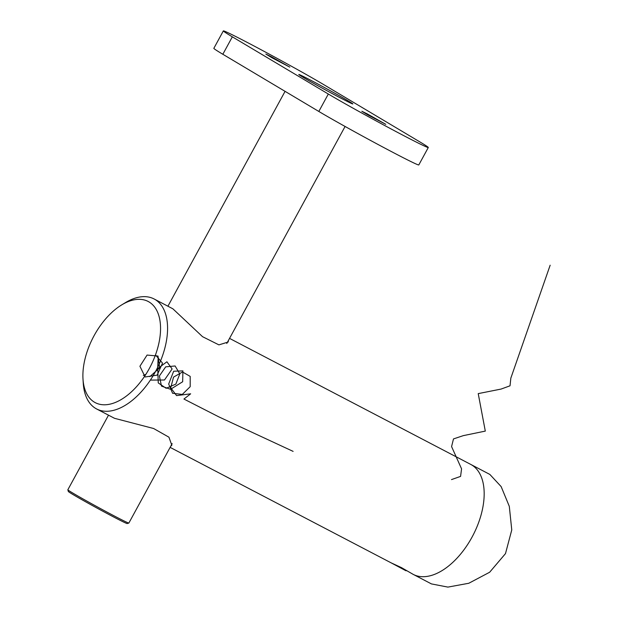 <?xml version="1.0" encoding="UTF-8"?>
<svg xmlns="http://www.w3.org/2000/svg" width="618" height="618" viewBox="0 0 618 618"><rect width="100%" height="100%" fill="white"/><g stroke="black" fill="none" stroke-linecap="round" stroke-linejoin="round"><path stroke-width="0.93" d="M229.541 338.386L470.707 464.396A62.055 34.878 117.6 0 1 471.658 464.929A62.055 34.878 117.6 0 1 472.422 536.409A62.055 34.878 117.6 0 1 413.226 574.392L401.499 567.641L391.163 562.867L170.12 447.37M170.761 446.204L171.835 445.269L168.938 437.189L153.596 428.506L114.492 418.301L96.617 408.961A62.055 34.878 117.6 0 1 95.666 408.428A62.055 34.878 117.6 0 1 83.268 383.33L82.997 379.081A57.088 32.09 -62.4 0 0 94.4 402.171A57.088 32.09 -62.4 0 0 149.317 368.506A57.088 32.09 -62.4 0 0 149.038 301.955A57.088 32.09 -62.4 0 0 121.785 304.844A57.088 32.09 -62.4 0 0 82.997 379.081M121.785 304.844L125.431 302.635A62.055 34.878 117.6 0 1 154.098 298.965L172.886 308.815L202.549 336.686L218.919 344.875L228.119 342.04L228.467 340.356M154.098 298.965A62.055 34.878 117.6 0 1 155.056 299.498A62.055 34.878 117.6 0 1 155.821 370.978A62.055 34.878 117.6 0 1 96.617 408.961M413.226 574.392A62.055 34.878 117.6 0 0 472.422 536.409A62.055 34.878 117.6 0 0 471.658 464.929A62.055 34.878 117.6 0 0 470.707 464.396L489.858 474.439L501.144 486.59L509.302 506.343L511.766 529.927L505.485 553.612L489.657 572.237L468.784 583.268L447.903 587.1L431.434 583.91L413.226 574.392A62.055 34.878 117.6 0 1 412.268 573.859M127.161 523.554A33.511 0.873 -151.4 0 1 105.647 512.747A33.511 0.873 -151.4 0 1 73.194 494.663A33.511 0.873 -151.4 0 1 68.335 491.48L67.841 489.796A34.755 0.904 28.6 0 0 72.878 493.094A34.755 0.904 28.6 0 0 106.535 511.851A34.755 0.904 28.6 0 0 128.845 523.06A34.755 0.904 28.6 0 0 128.861 523.044L127.161 523.554M108.513 415.172L67.841 489.773A34.755 0.904 28.6 0 0 67.841 489.796M340.696 98.069A30.776 0.803 -151.4 0 1 312.839 82.928A30.776 0.803 -151.4 0 1 298.795 74.469A30.776 0.803 -151.4 0 1 310.939 80.34A30.776 0.803 -151.4 0 1 338.803 95.473A30.776 0.803 -151.4 0 1 352.847 103.94A30.776 0.803 -151.4 0 1 340.696 98.069M367.216 113.867L361.831 111.263L368.058 115.018L385.802 124.334L367.216 113.867M271.225 56.671L265.84 54.067L272.067 57.822L289.811 67.138L271.225 56.671M428.297 147.509L418.795 164.936A62.055 1.615 -151.4 0 1 394.307 153.102A62.055 1.615 -151.4 0 1 318.826 111.456L328.328 94.029A62.055 1.615 28.6 0 0 403.809 135.674A62.055 1.615 28.6 0 0 428.297 147.509A62.055 1.615 28.6 0 0 419.305 141.568L323.314 84.372A62.055 1.615 28.6 0 0 247.833 42.735A62.055 1.615 28.6 0 0 223.345 30.9A62.055 1.615 28.6 0 0 232.337 36.833L222.835 54.268A62.055 1.615 -151.4 0 1 213.843 48.328L223.345 30.9M328.328 94.029L232.337 36.833M318.826 111.456L222.835 54.268M406.629 570.584L405.987 570.777L391.302 562.936M451.495 479.591L460.58 476.401L461.561 468.846L451.58 446.59L453.488 438.919L463.307 435.636L485.3 431.101L478.224 393.62L501.09 389.07L510.028 385.802L510.831 378.154L550.159 265.207M145.856 374.377L143.299 375.443M157.737 366.822L158.115 358.208M149.865 376.632L159.707 367.834L157.984 356.045L147.069 355.064L139.915 366.25L145.153 376.98L157.15 375.141L162.511 363.098L155.466 354.925M150.359 380.101L164.473 380L172.121 368.977L166.906 361.777L157.737 368.591L158.254 382.913L166.126 388.289L175.844 384.126L179.823 373.905L175.095 365.972L165.686 366.845L159.39 375.96L161.491 386.119L170.537 389.301L182.665 381.754L182.905 370.877L173.673 371.233L168.675 384.01L172.584 393.272L182.287 394.431L190.197 386.683L190.197 376.401L182.511 371.982L173.542 377.119L170.73 387.81L176.57 395.605L190.661 393.82L183.932 399.043L218.803 416.856L293.117 451.379M345.083 126.474L226.767 343.477M172.167 443.624L128.861 523.044M285.068 91.348L167.934 306.188"/></g></svg>
